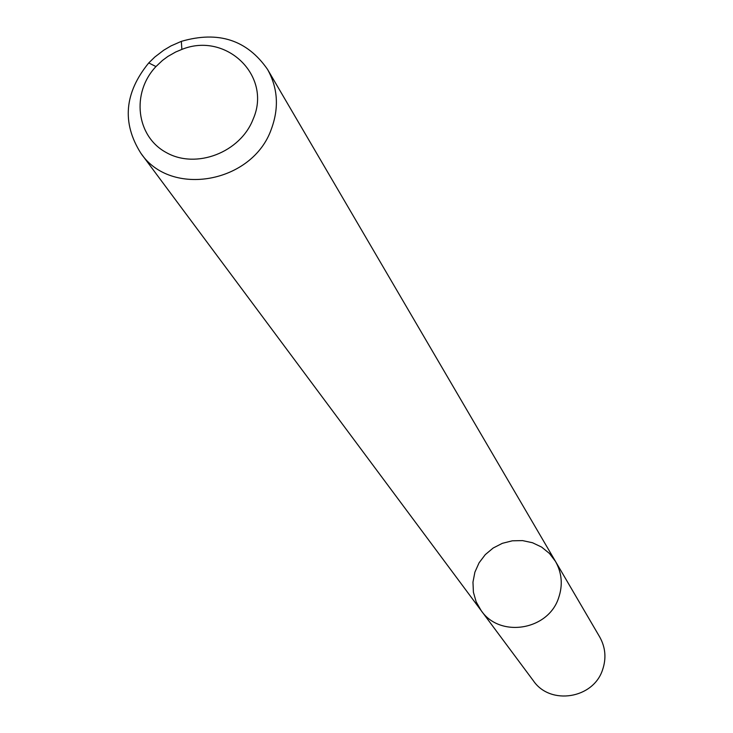 <?xml version="1.0" encoding="UTF-8"?>
<svg xmlns="http://www.w3.org/2000/svg" width="733" height="733" viewBox="0 0 733 733"><rect width="100%" height="100%" fill="white"/><g stroke="black" fill="none" stroke-linecap="round" stroke-linejoin="round"><path stroke-width="1.1" d="M558.601 597.926C548.22 630.353 499.869 638.177 481.187 610.616L476.193 601.903L473.408 592.237L472.968 582.139L474.892 572.161L479.07 562.825L485.283 554.624L493.19 548.009L502.371 543.318L512.34 540.807L522.565 540.606L532.506 542.741L541.623 547.093L549.429 553.433L555.504 561.432C561.936 572.986 562.971 585.145 558.601 597.926C548.22 630.353 499.869 638.177 481.187 610.616L533.432 680.838C550.245 705.604 593.428 698.751 602.599 669.715C606.466 658.271 605.504 647.358 599.713 636.977L555.504 561.432C561.936 572.986 562.971 585.145 558.601 597.926M271.329 129.155C252.592 182.993 170.816 197.791 140.855 153.224C121.742 122.906 124.372 92.807 148.744 62.937L154.791 57.046L163.752 50.192L171.046 45.886L181.344 41.36C218.37 30.603 247.103 39.949 267.536 69.388C277.908 88.024 279.163 107.953 271.329 129.155M253.169 119.067C240.442 152.427 196.16 169.47 166.354 152.592C136.1 136.43 131.06 92.844 155.964 66.556L162.469 60.427L167.884 56.432L175.673 52.006L181.857 49.413C226.066 31.427 272.264 75.865 253.169 119.067M140.855 153.224L481.187 610.616M267.536 69.388L555.504 561.432M155.964 66.556L148.744 62.937M181.857 49.413L181.344 41.36"/></g></svg>
